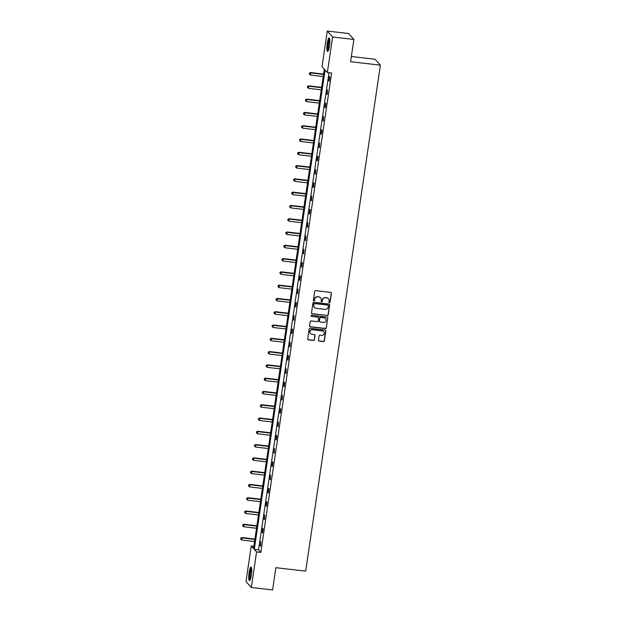 <?xml version="1.0" encoding="UTF-8"?>
<svg xmlns="http://www.w3.org/2000/svg" width="621" height="621" viewBox="0 0 621 621"><rect width="100%" height="100%" fill="white"/><g stroke="black" fill="none" stroke-linecap="round" stroke-linejoin="round"><path stroke-width="0.93" d="M329.409 302.714A0.598 0.582 138 0 0 330.077 302.194L331.389 293.314A0.854 0.831 138 0 0 330.675 292.382L315.647 290.636A0.854 0.831 138 0 0 314.684 291.373L313.372 300.254A0.598 0.582 138 0 0 313.869 300.913A0.598 0.582 138 0 0 314.544 300.393L314.715 299.244A2.74 2.655 138 0 1 317.781 296.877L319.031 297.024A2.74 2.655 138 0 1 321.313 300.005L321.142 301.162A0.598 0.582 138 0 0 321.639 301.814A0.598 0.582 138 0 0 322.307 301.294L322.478 300.145A2.74 2.655 138 0 1 325.551 297.777L326.801 297.925A2.74 2.655 138 0 1 329.076 300.913L328.905 302.062A0.598 0.582 138 0 0 329.409 302.714M328.983 302.443A0.598 0.582 138 0 0 329.937 302.039L331.249 293.151A0.854 0.831 138 0 0 331.109 292.569M313.45 300.642A0.598 0.582 138 0 0 314.397 300.23L314.715 299.244M321.212 301.542A0.598 0.582 138 0 0 322.167 301.131L322.478 300.145M249.106 572.624A6.8 1.281 96.6 0 1 251.016 567.113A6.8 1.281 96.6 0 1 251.358 575.124A6.8 1.281 96.6 0 1 249.448 580.627A6.8 1.281 96.6 0 1 249.106 572.624M327.251 43.408A6.8 1.281 96.6 0 1 329.161 37.897A6.8 1.281 96.6 0 1 329.503 45.907A6.8 1.281 96.6 0 1 327.593 51.419A6.8 1.281 96.6 0 1 327.251 43.408M318.48 340.153A0.854 0.831 138 0 0 319.194 341.084L323.417 341.573A0.854 0.831 138 0 0 324.372 340.836L325.831 330.97A0.854 0.831 138 0 0 325.117 330.038L310.081 328.292A0.854 0.831 138 0 0 309.126 329.037L307.667 338.895A0.854 0.831 138 0 0 308.381 339.834L313.473 340.424A0.854 0.831 138 0 0 314.436 339.687L315.057 335.464A0.854 0.831 138 0 0 314.342 334.533L311.82 334.238A2.29 2.22 138 0 1 310.166 330.985A2.29 2.22 138 0 1 312.479 329.767L322.377 330.915A2.29 2.22 138 0 1 324.03 334.168A2.29 2.22 138 0 1 321.717 335.387L320.063 335.193A0.854 0.831 138 0 0 319.109 335.93L318.48 340.153M327.283 31.05L348.56 33.518L353.892 39.441L350.601 61.712L380.386 65.166L305.672 571.134L275.887 567.679L272.596 589.95L251.326 587.482L245.994 581.559L251.241 545.999L253.531 548.537L324.317 69.141L322.035 66.61L327.283 31.05L332.615 36.973L327.368 72.533L325.086 69.994L254.292 549.383L256.574 551.922L251.326 587.482M353.892 39.441L332.615 36.973M329.006 72.719L258.546 549.88L260.828 552.418L331.622 73.022L327.368 72.533M260.828 552.418L256.574 551.922M327.251 315.577A0.854 0.831 138 0 0 328.214 314.839L329.666 304.973A0.854 0.831 138 0 0 328.959 304.042L313.923 302.295A0.854 0.831 138 0 0 312.961 303.032L311.509 312.899A0.854 0.831 138 0 0 312.216 313.83L327.112 315.421A0.854 0.831 138 0 0 328.067 314.676L329.526 304.818A0.854 0.831 138 0 0 329.394 304.228M327.748 317.975L326.289 327.841A0.854 0.831 138 0 1 325.334 328.579L310.298 326.832A0.854 0.831 138 0 1 309.584 325.901L310.213 321.678A0.854 0.831 138 0 1 311.168 320.941L317.269 321.647A0.854 0.831 138 0 0 318.224 320.91L318.635 318.107A0.854 0.831 138 0 0 317.929 317.176L311.579 316.438A0.598 0.582 138 0 1 311.144 315.584A0.598 0.582 138 0 1 311.75 315.266L327.034 317.044A0.854 0.831 138 0 1 327.748 317.975L326.289 327.841M380.386 65.166L375.053 59.243L351.37 56.495M253.857 546.301L251.241 545.999M258.546 549.88L254.292 549.383M260.176 545.789L260.804 541.535L260.533 546.193L260.176 545.789L260.587 545.836M262.132 532.508L262.761 528.246L263.125 528.65L262.497 532.903L262.132 532.508L262.551 532.554M264.096 519.218L264.725 514.964L264.461 519.622L264.096 519.218L264.507 519.265M266.06 505.936L266.688 501.675L267.046 502.078L266.417 506.332L266.06 505.936L266.471 505.983M268.024 492.647L268.652 488.385L269.009 488.789L268.381 493.051L268.024 492.647L268.435 492.694M269.98 479.358L270.609 475.104L270.345 479.761L269.98 479.358L270.399 479.412M271.944 466.076L272.572 461.814L272.937 462.218L272.308 466.48L271.944 466.076L272.355 466.123M273.908 452.787L274.536 448.533L274.265 453.19L273.908 452.787L274.319 452.841M275.871 439.505L276.5 435.243L276.857 435.647L276.229 439.901L275.871 439.505L276.283 439.552M277.828 426.216L278.456 421.962L278.192 426.619L277.828 426.216L278.239 426.27M279.792 412.934L280.42 408.672L280.785 409.076L280.156 413.33L279.792 412.934L280.203 412.981M281.755 399.645L282.384 395.391L282.113 400.048L281.755 399.645L282.167 399.691M283.719 386.363L284.348 382.101L284.705 382.505L284.076 386.759L283.719 386.363L284.131 386.409M285.676 373.074L286.304 368.82L286.04 373.477L285.676 373.074L286.087 373.12M287.639 359.792L288.268 355.53L288.625 355.934L287.997 360.188L287.639 359.792L288.051 359.838M289.603 346.502L290.232 342.249L289.96 346.906L289.603 346.502L290.015 346.549M291.567 333.221L292.196 328.959L292.553 329.363L291.924 333.617L291.567 333.221L291.979 333.267M293.523 319.931L294.152 315.678L293.888 320.335L293.523 319.931L293.935 319.978M295.487 306.65L296.116 302.388L296.473 302.792L295.844 307.046L295.487 306.65L295.899 306.696M297.451 293.36L298.08 289.107L297.808 293.764L297.451 293.36L297.863 293.407M299.407 280.079L300.036 275.817L300.401 276.221L299.772 280.475L299.407 280.079L299.827 280.125M301.371 266.789L302 262.528L302.365 262.931L301.736 267.193L301.371 266.789L301.783 266.836M303.335 253.5L303.964 249.246L303.692 253.904L303.335 253.5L303.747 253.554M305.299 240.218L305.928 235.957L305.656 240.622L305.299 240.218L305.711 240.265M307.255 226.929L307.884 222.675L307.62 227.333L307.255 226.929L307.674 226.983M309.219 213.647L309.848 209.386L310.213 209.789L309.584 214.043L309.219 213.647L309.631 213.694M311.183 200.358L311.812 196.104L311.54 200.762L311.183 200.358L311.595 200.412M313.147 187.076L313.776 182.815L314.133 183.218L313.504 187.472L313.147 187.076L313.558 187.123M315.103 173.787L315.732 169.533L315.468 174.191L315.103 173.787L315.515 173.833M317.067 160.505L317.696 156.244L318.061 156.647L317.424 160.901L317.067 160.505L317.478 160.552M319.031 147.216L319.66 142.962L319.388 147.619L319.031 147.216L319.442 147.262M320.995 133.934L321.624 129.673L321.981 130.076L321.352 134.33L320.995 133.934L321.406 133.981M322.951 120.645L323.58 116.391L323.316 121.048L322.951 120.645L323.362 120.691M324.915 107.363L325.544 103.102L325.901 103.505L325.272 107.759L324.915 107.363L325.326 107.41M326.879 94.074L327.508 89.82L327.236 94.477L326.879 94.074L327.29 94.12M328.843 80.792L329.472 76.53L329.829 76.934L329.2 81.188L328.843 80.792L329.254 80.839M328.369 298.685A2.74 2.655 138 0 0 326.654 297.762L326.801 297.925M322.338 299.982A2.74 2.655 138 0 1 325.404 297.622L326.654 297.762M320.599 297.785A2.74 2.655 138 0 0 318.891 296.861L319.031 297.024M314.568 299.081A2.74 2.655 138 0 1 317.634 296.722L318.891 296.861M311.641 313.489A0.854 0.831 138 0 0 312.076 313.675L327.112 315.421M328.362 305.757A0.598 0.582 138 0 0 327.865 305.105L314.668 303.576A0.598 0.582 138 0 0 313.993 304.088L313.815 305.307A2.74 2.655 138 0 0 316.097 308.288L325.117 309.336A2.74 2.655 138 0 0 328.183 306.968L328.362 305.757M328.144 305.214A0.598 0.582 138 0 0 327.717 304.942L327.865 305.105M314.381 307.364A2.74 2.655 138 0 1 313.675 305.144L313.853 303.933A0.598 0.582 138 0 1 314.521 303.413L327.717 304.942M309.716 326.483A0.854 0.831 138 0 0 310.151 326.669L325.187 328.416A0.854 0.831 138 0 0 326.149 327.678M318.363 317.362A0.854 0.831 138 0 0 317.781 317.013L311.579 316.438M323.595 322.384A2.29 2.22 138 0 0 325.621 318.612A2.29 2.22 138 0 0 324.255 317.905L320.77 317.502A0.854 0.831 138 0 0 319.807 318.239L319.396 321.041A0.854 0.831 138 0 0 320.102 321.973L323.595 322.384M325.551 318.534A2.29 2.22 138 0 0 324.108 317.75L324.255 317.905M319.528 321.631A0.854 0.831 138 0 1 319.248 320.886L319.66 318.084A0.854 0.831 138 0 1 320.622 317.347L324.108 317.75M327.601 317.812A0.854 0.831 138 0 0 327.469 317.23M323.673 331.536A2.29 2.22 138 0 0 322.229 330.752L322.377 330.915M310.376 333.454A2.29 2.22 138 0 1 312.332 329.604L322.229 330.752M307.799 339.485A0.854 0.831 138 0 0 308.233 339.671L313.326 340.261A0.854 0.831 138 0 0 314.288 339.524L314.909 335.301A0.854 0.831 138 0 0 314.777 334.719M318.612 340.735A0.854 0.831 138 0 0 319.054 340.929L323.269 341.418A0.854 0.831 138 0 0 324.224 340.681L325.683 330.814A0.854 0.831 138 0 0 325.551 330.225M323.595 74.062L310.5 72.541L310.547 75.071L323.223 76.546M323.541 74.419L310.857 72.944L309.405 73.177L309.421 74.186L309.553 73.332M310.547 75.071L309.421 74.186M309.405 73.177L310.5 72.541M321.631 87.351L308.536 85.83L308.583 88.361L321.267 89.828M321.577 87.701L308.893 86.234L307.442 86.459L307.465 87.476L307.589 86.622M308.583 88.361L307.465 87.476M307.442 86.459L308.536 85.83M319.668 100.633L306.572 99.119L306.619 101.642L319.303 103.117M319.613 100.99L306.937 99.515L305.485 99.748L305.501 100.757L305.625 99.903M306.619 101.642L305.501 100.757M305.485 99.748L306.572 99.119M328.338 50.573A5.884 1.102 96.6 0 1 327.865 45.543A5.884 1.102 96.6 0 1 329.309 39.216A5.884 1.102 96.6 0 1 329.697 38.89M329.798 39.565A5.449 1.025 -83.4 0 0 329.712 39.674A5.449 1.025 -83.4 0 0 328.447 44.852A5.449 1.025 -83.4 0 0 328.594 49.936M329.487 38.215A6.761 1.273 -83.4 0 0 329.347 38.401A6.761 1.273 -83.4 0 0 327.764 44.922A6.761 1.273 -83.4 0 0 327.981 51.186M250.193 579.789A5.884 1.102 96.6 0 1 249.72 574.759A5.884 1.102 96.6 0 1 251.163 568.432A5.884 1.102 96.6 0 1 251.544 568.106M251.645 568.782A5.449 1.025 -83.4 0 0 251.567 568.89A5.449 1.025 -83.4 0 0 250.302 574.068A5.449 1.025 -83.4 0 0 250.442 579.152M251.342 567.431A6.761 1.273 -83.4 0 0 251.195 567.617A6.761 1.273 -83.4 0 0 249.611 574.138A6.761 1.273 -83.4 0 0 249.836 580.402M317.704 113.922L304.616 112.401L304.663 114.932L317.339 116.406M317.657 114.272L304.973 112.805L303.522 113.03L303.537 114.047L303.661 113.193M304.663 114.932L303.537 114.047M303.522 113.03L304.616 112.401M315.747 127.204L302.652 125.69L302.699 128.213L315.375 129.688M315.693 127.561L303.009 126.086L301.558 126.319L301.573 127.328L301.705 126.474M302.699 128.213L301.573 127.328M301.558 126.319L302.652 125.69M313.784 140.493L300.688 138.972L300.735 141.503L313.419 142.977M313.729 140.843L301.053 139.376L299.594 139.601L299.617 140.618L299.741 139.764M300.735 141.503L299.617 140.618M299.594 139.601L300.688 138.972M311.82 153.775L298.724 152.261L298.771 154.792L311.455 156.259M311.765 154.132L299.089 152.657L297.638 152.89L297.653 153.899L297.777 153.053M298.771 154.792L297.653 153.899M297.638 152.89L298.724 152.261M309.856 167.065L296.768 165.543L296.815 168.074L309.491 169.549M309.809 167.414L297.125 165.947L295.674 166.172L295.689 167.189L295.813 166.335M296.815 168.074L295.689 167.189M295.674 166.172L296.768 165.543M307.9 180.346L294.804 178.832L294.851 181.363L307.527 182.83M307.845 180.703L295.161 179.228L293.71 179.461L293.733 180.47L293.857 179.624M294.851 181.363L293.733 180.47M293.71 179.461L294.804 178.832M305.936 193.636L292.84 192.114L292.887 194.645L305.571 196.12M305.881 193.985L293.205 192.518L291.746 192.743L291.769 193.76L291.893 192.906M292.887 194.645L291.769 193.76M291.746 192.743L292.84 192.114M303.972 206.925L290.876 205.404L290.923 207.934L303.607 209.401M303.917 207.274L291.241 205.799L289.79 206.032L289.805 207.041L289.929 206.195M290.923 207.934L289.805 207.041M289.79 206.032L290.876 205.404M302.008 220.207L288.92 218.685L288.967 221.216L301.643 222.691M301.961 220.556L289.277 219.089L287.826 219.322L287.841 220.331L287.973 219.477M288.967 221.216L287.841 220.331M287.826 219.322L288.92 218.685M300.052 233.496L286.956 231.975L287.003 234.505L299.687 235.972M299.997 233.845L287.313 232.37L285.862 232.603L285.885 233.612L286.009 232.766M287.003 234.505L285.885 233.612M285.862 232.603L286.956 231.975M298.088 246.778L284.992 245.256L285.039 247.787L297.723 249.262M298.033 247.135L285.357 245.66L283.898 245.893L283.921 246.902L284.045 246.048M285.039 247.787L283.921 246.902M283.898 245.893L284.992 245.256M296.124 260.067L283.029 258.546L283.075 261.076L295.759 262.543M296.077 260.416L283.393 258.941L281.942 259.174L281.957 260.183L282.081 259.337M283.075 261.076L281.957 260.183M281.942 259.174L283.029 258.546M294.168 273.349L281.072 271.827L281.119 274.358L293.795 275.833M294.113 273.706L281.429 272.231L279.978 272.464L279.993 273.473L280.125 272.619M281.119 274.358L279.993 273.473M279.978 272.464L281.072 271.827M292.204 286.638L279.108 285.117L279.155 287.647L291.839 289.114M292.149 286.987L279.466 285.52L278.014 285.745L278.037 286.762L278.161 285.908M279.155 287.647L278.037 286.762M278.014 285.745L279.108 285.117M290.24 299.92L277.145 298.398L277.191 300.929L289.875 302.404M290.186 300.277L277.509 298.802L276.058 299.035L276.073 300.044L276.198 299.19M277.191 300.929L276.073 300.044M276.058 299.035L277.145 298.398M288.276 313.209L275.188 311.688L275.227 314.218L287.911 315.685M288.229 313.558L275.545 312.091L274.094 312.316L274.109 313.333L274.234 312.479M275.227 314.218L274.109 313.333M274.094 312.316L275.188 311.688M286.32 326.491L273.224 324.977L273.271 327.5L285.947 328.975M286.265 326.848L273.582 325.373L272.13 325.606L272.145 326.615L272.277 325.761M273.271 327.5L272.145 326.615M272.13 325.606L273.224 324.977M284.356 339.78L271.261 338.259L271.307 340.789L283.991 342.264M284.302 340.129L271.618 338.662L270.166 338.887L270.189 339.904L270.314 339.05M271.307 340.789L270.189 339.904M270.166 338.887L271.261 338.259M282.392 353.062L269.297 351.548L269.343 354.071L282.027 355.546M282.338 353.419L269.661 351.944L268.21 352.177L268.225 353.186L268.35 352.332M269.343 354.071L268.225 353.186M268.21 352.177L269.297 351.548M280.428 366.351L267.34 364.83L267.387 367.36L280.063 368.835M280.382 366.7L267.698 365.233L266.246 365.459L266.262 366.475L266.386 365.622M267.387 367.36L266.262 366.475M266.246 365.459L267.34 364.83M278.472 379.633L265.377 378.119L265.423 380.65L278.099 382.117M278.418 379.99L265.734 378.515L264.282 378.748L264.298 379.757L264.43 378.911M265.423 380.65L264.298 379.757M264.282 378.748L265.377 378.119M276.508 392.922L263.413 391.401L263.459 393.931L276.143 395.406M276.454 393.272L263.778 391.804L262.318 392.03L262.341 393.046L262.466 392.193M263.459 393.931L262.341 393.046M262.318 392.03L263.413 391.401M274.544 406.204L261.449 404.69L261.495 407.221L274.179 408.688M274.49 406.561L261.814 405.086L260.362 405.319L260.378 406.328L260.502 405.482M261.495 407.221L260.378 406.328M260.362 405.319L261.449 404.69M272.58 419.493L259.493 417.972L259.539 420.502L272.215 421.977M272.534 419.843L259.85 418.375L258.398 418.601L258.414 419.617L258.538 418.764M259.539 420.502L258.414 419.617M258.398 418.601L259.493 417.972M270.624 432.783L257.529 431.261L257.575 433.792L270.251 435.259M270.57 433.132L257.886 431.657L256.434 431.89L256.457 432.899L256.582 432.053M257.575 433.792L256.457 432.899M256.434 431.89L257.529 431.261M268.66 446.064L255.565 444.543L255.611 447.073L268.295 448.548M268.606 446.414L255.93 444.947L254.47 445.179L254.494 446.188L254.618 445.335M255.611 447.073L254.494 446.188M254.47 445.179L255.565 444.543M266.696 459.354L253.601 457.832L253.647 460.363L266.331 461.83M266.642 459.703L253.966 458.228L252.514 458.461L252.53 459.47L252.654 458.624M253.647 460.363L252.53 459.47M252.514 458.461L253.601 457.832M264.732 472.635L251.645 471.114L251.691 473.644L264.367 475.119M264.686 472.992L252.002 471.518L250.55 471.75L250.566 472.76L250.698 471.906M251.691 473.644L250.566 472.76M250.55 471.75L251.645 471.114M262.776 485.925L249.681 484.403L249.727 486.934L262.411 488.401M262.722 486.274L250.038 484.799L248.586 485.032L248.61 486.041L248.734 485.195M249.727 486.934L248.61 486.041M248.586 485.032L249.681 484.403M260.812 499.206L247.717 497.685L247.763 500.215L260.447 501.69M260.758 499.563L248.082 498.089L246.622 498.321L246.646 499.331L246.77 498.477M247.763 500.215L246.646 499.331M246.622 498.321L247.717 497.685M258.848 512.496L245.753 510.974L245.8 513.505L258.483 514.972M258.802 512.845L246.118 511.378L244.666 511.603L244.682 512.62L244.806 511.766M245.8 513.505L244.682 512.62M244.666 511.603L245.753 510.974M256.892 525.777L243.797 524.256L243.843 526.787L256.52 528.261M256.838 526.134L244.154 524.66L242.702 524.892L242.718 525.902L242.85 525.048M243.843 526.787L242.718 525.902M242.702 524.892L243.797 524.256M254.928 539.067L241.833 537.545L241.88 540.076L254.563 541.543M254.874 539.416L242.19 537.949L240.738 538.174L240.762 539.191L240.886 538.337M241.88 540.076L240.762 539.191M240.738 538.174L241.833 537.545"/></g></svg>
